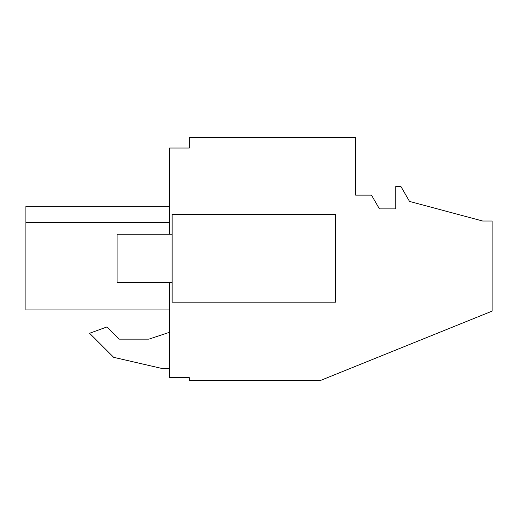 <?xml version="1.0" encoding="UTF-8"?>
<svg xmlns="http://www.w3.org/2000/svg" width="518" height="518" viewBox="0 0 518 518"><rect width="100%" height="100%" fill="white"/><g stroke="black" fill="none" stroke-linecap="round" stroke-linejoin="round"><path stroke-width="0.78" d="M169.548 282.394L169.548 377.7L189.329 377.7L189.329 380.283L320.933 380.283L492.1 311.124L492.1 221.011L482.64 221.011L409.524 201.418L400.926 186.519L395.765 186.519L395.765 208.883L379.422 208.883L371.477 195.124L355.62 195.124L355.62 137.717L189.329 137.717L189.329 148.038L169.548 148.038L169.548 234.227M160.943 368.24L169.548 368.24L160.943 368.24L113.656 357.323L160.943 368.24M169.548 332.291L148.899 339.141L119.198 339.141L106.986 326.929L89.595 333.262L113.656 357.323L89.595 333.262M25.9 309.932L169.548 309.932L25.9 309.932L25.9 222.481L169.548 222.481L25.9 222.481L25.9 206.352L169.548 206.352L25.9 206.352M148.899 339.141L119.198 339.141M172.125 214.446L172.125 302.182L335.554 302.182L335.554 214.446L172.125 214.446M172.125 282.394L117.074 282.394L117.074 234.227L172.125 234.227"/></g></svg>
